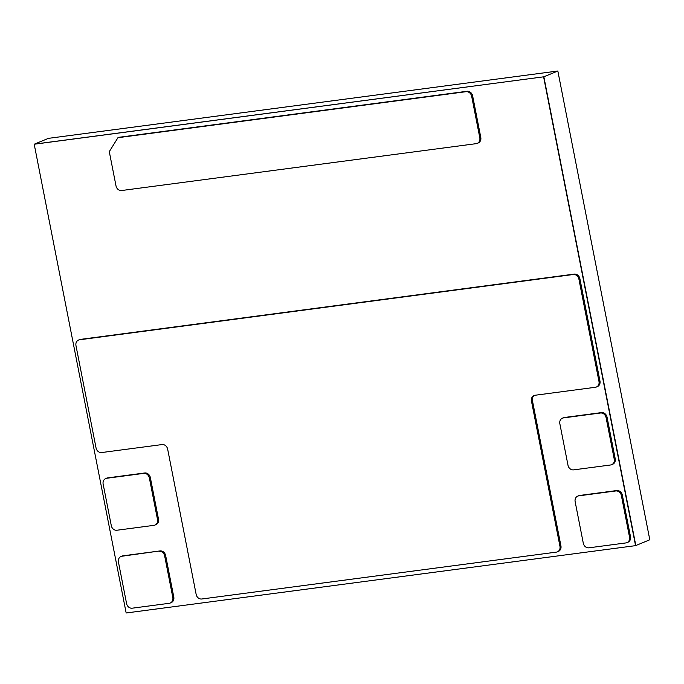 <?xml version="1.0" encoding="UTF-8"?>
<svg xmlns="http://www.w3.org/2000/svg" width="684" height="684" viewBox="0 0 684 684"><rect width="100%" height="100%" fill="white"/><g stroke="black" fill="none" stroke-linecap="round" stroke-linejoin="round"><path stroke-width="1.03" d="M543.609 76.89L635.573 545.644L126.164 612.984L34.2 144.23L543.857 76.788L635.573 545.644M557.836 71.016L649.8 539.77L635.821 545.541L543.857 76.788L34.448 144.127L543.857 76.788L557.836 71.016L48.427 138.356L34.2 144.23M117.939 137.698L466.018 91.69A5.327 4.626 67.6 0 1 471.661 96.273L479.817 137.843A5.327 4.626 67.6 0 1 477.227 143.383A5.327 4.626 67.6 0 1 476.218 143.657L121.658 190.52A5.327 4.626 67.6 0 1 116.015 185.937L109.286 151.634L117.939 137.698L118.913 137.296L467.001 91.28A5.327 4.626 67.6 0 1 472.635 95.871L480.792 137.441A5.327 4.626 67.6 0 1 478.21 142.982L477.227 143.383M167.657 449.157A5.327 4.626 -112.4 0 0 162.014 444.574L101.694 452.543A5.327 4.626 67.6 0 1 96.051 447.96L75.967 345.582A5.327 4.626 67.6 0 1 78.557 340.042A5.327 4.626 67.6 0 1 79.566 339.777L573.26 274.515A5.327 4.626 67.6 0 1 578.903 279.098L598.987 381.475A5.327 4.626 67.6 0 1 596.397 387.016A5.327 4.626 67.6 0 1 595.388 387.281L535.059 395.258A5.327 4.626 -112.4 0 0 534.05 395.532A5.327 4.626 -112.4 0 0 531.459 401.063L559.957 546.319A5.327 4.626 67.6 0 1 557.366 551.851A5.327 4.626 67.6 0 1 556.349 552.125L201.797 598.996A5.327 4.626 67.6 0 1 196.154 594.405L167.657 449.157M78.557 340.042L79.532 339.64A5.327 4.626 67.6 0 1 80.55 339.367L574.244 274.104A5.327 4.626 67.6 0 1 579.887 278.696L599.971 381.073A5.327 4.626 67.6 0 1 597.38 386.605L596.397 387.016M534.555 395.361A5.327 4.626 -112.4 0 0 532.434 400.662L560.931 545.909A5.327 4.626 67.6 0 1 558.349 551.449L557.366 551.851M614.232 459.169A5.327 4.626 67.6 0 1 611.641 464.71A5.327 4.626 67.6 0 1 610.632 464.975L573.645 469.865A5.327 4.626 67.6 0 1 568.002 465.282L559.845 423.704A5.327 4.626 67.6 0 1 562.436 418.163A5.327 4.626 67.6 0 1 563.454 417.898L600.432 413.008A5.327 4.626 67.6 0 1 606.075 417.591L614.232 459.169L615.215 458.767A5.327 4.626 67.6 0 1 612.625 464.299L611.641 464.71M562.436 418.163L563.419 417.762A5.327 4.626 67.6 0 1 564.428 417.488L601.416 412.606A5.327 4.626 67.6 0 1 607.059 417.189L615.215 458.767M588.941 547.816A5.327 4.626 67.6 0 1 583.298 543.233L575.141 501.654A5.327 4.626 67.6 0 1 577.732 496.122A5.327 4.626 67.6 0 1 578.75 495.849L615.728 490.958A5.327 4.626 67.6 0 1 621.371 495.549L629.528 537.12A5.327 4.626 67.6 0 1 626.937 542.66A5.327 4.626 67.6 0 1 625.92 542.925L588.941 547.816M577.732 496.122L578.715 495.712A5.327 4.626 67.6 0 1 579.724 495.447L616.703 490.556A5.327 4.626 67.6 0 1 622.346 495.139L630.503 536.718A5.327 4.626 67.6 0 1 627.912 542.25L626.937 542.66M159.013 551.33A5.327 4.626 67.6 0 1 164.656 555.921L172.813 597.491A5.327 4.626 67.6 0 1 170.222 603.031A5.327 4.626 67.6 0 1 169.213 603.305L132.226 608.187A5.327 4.626 67.6 0 1 126.591 603.604L118.435 562.026A5.327 4.626 67.6 0 1 121.017 556.494A5.327 4.626 67.6 0 1 122.034 556.22L159.996 550.928A5.327 4.626 67.6 0 1 165.639 555.511L173.796 597.089A5.327 4.626 67.6 0 1 171.205 602.63L170.222 603.031M121.017 556.494L122 556.092A5.327 4.626 67.6 0 1 123.009 555.818L159.996 550.928M157.517 519.541A5.327 4.626 67.6 0 1 154.926 525.081A5.327 4.626 67.6 0 1 153.917 525.346L116.938 530.237A5.327 4.626 67.6 0 1 111.295 525.654L103.139 484.075A5.327 4.626 67.6 0 1 105.729 478.544A5.327 4.626 67.6 0 1 106.738 478.27L143.717 473.379A5.327 4.626 67.6 0 1 149.36 477.971L157.517 519.541L158.5 519.139A5.327 4.626 67.6 0 1 155.909 524.671L154.926 525.081M105.729 478.544L106.704 478.133A5.327 4.626 67.6 0 1 107.721 477.868L144.7 472.977A5.327 4.626 67.6 0 1 150.343 477.56L158.5 519.139M467.001 91.28L466.018 91.69M472.635 95.871L471.661 96.273M480.792 137.441L479.817 137.843M80.55 339.367L79.566 339.777M574.244 274.104L573.26 274.515M579.887 278.696L578.903 279.098M599.971 381.073L598.987 381.475M532.434 400.662L531.459 401.063M560.931 545.909L559.957 546.319M564.428 417.488L563.454 417.898M601.416 412.606L600.432 413.008M607.059 417.189L606.075 417.591M579.724 495.447L578.75 495.849M616.703 490.556L615.728 490.958M622.346 495.139L621.371 495.549M630.503 536.718L629.528 537.12M165.639 555.511L164.656 555.921M173.796 597.089L172.813 597.491M123.009 555.818L122.034 556.22M107.721 477.868L106.738 478.27M144.7 472.977L143.717 473.379M150.343 477.56L149.36 477.971"/></g></svg>
